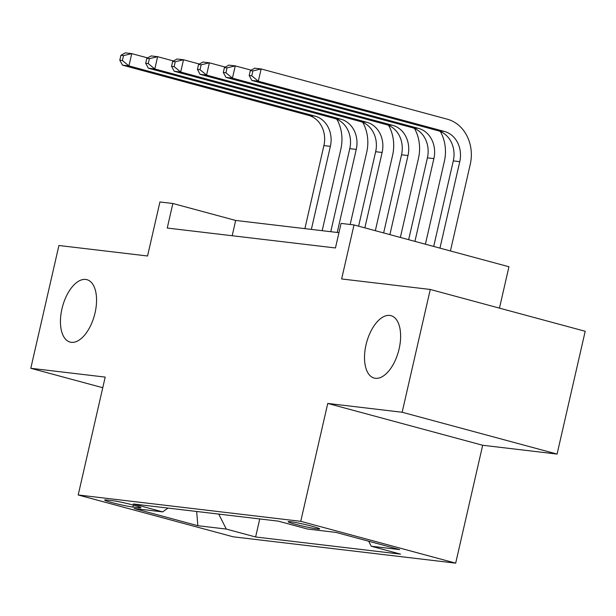 <?xml version="1.0" encoding="UTF-8"?>
<svg xmlns="http://www.w3.org/2000/svg" width="616" height="616" viewBox="0 0 616 616"><rect width="100%" height="100%" fill="white"/><g stroke="black" fill="none" stroke-linecap="round" stroke-linejoin="round"><path stroke-width="0.92" d="M366.004 344.914A32.317 16.547 105.1 0 1 390.991 315.669A32.317 16.547 105.1 0 1 399.13 348.833A32.317 16.547 105.1 0 1 374.143 378.07A32.317 16.547 105.1 0 1 366.004 344.914M61.939 308.916A32.317 16.547 105.1 0 1 86.925 279.679A32.317 16.547 105.1 0 1 95.064 312.836A32.317 16.547 105.1 0 1 70.085 342.08A32.317 16.547 105.1 0 1 61.939 308.916M290.513 521.698A16.155 1.04 -167.1 0 0 288.165 521.706A16.155 1.04 -167.1 0 0 299.499 525.332A16.155 1.04 -167.1 0 0 317.317 528.928A16.155 1.04 -167.1 0 0 319.666 528.921A16.155 1.04 -167.1 0 0 308.331 525.294A16.155 1.04 -167.1 0 0 290.513 521.698M499.468 308.131L508.939 266.751L354.015 224.94L341.072 223.408L335.45 247.963L167.244 228.051L172.865 203.496L159.929 201.963L147.555 255.994L58.92 245.499L30.8 368.291L102.764 387.718M557.08 454.069L585.2 331.277L430.268 289.458L402.148 412.25L327.75 403.442L300.747 521.321L455.678 563.139L482.682 445.26L557.08 454.069L402.148 412.25M300.747 521.321L78.201 494.979L233.133 536.798L455.678 563.139M132.902 507.037L138.6 507.715A15.654 1.009 -167.1 0 0 140.871 507.7A15.654 1.009 -167.1 0 0 129.891 504.188A15.654 1.009 -167.1 0 0 112.636 500.7L106.945 500.03A15.654 1.009 -167.1 0 0 104.666 500.038A15.654 1.009 -167.1 0 0 115.646 503.549A15.654 1.009 -167.1 0 0 132.902 507.037L133.356 505.082M218.711 514.083L226.303 529.075L255.617 536.983L400.531 554.138L371.225 546.223L399.684 549.595L336.043 532.417L307.577 529.044L278.263 521.136L133.349 503.98L162.662 511.888L168.006 508.085M226.303 529.075L197.844 525.702L134.196 508.523L162.662 511.888M354.015 224.94L341.641 278.963L430.268 289.458M78.201 494.979L105.197 377.1L30.8 368.291M338.954 232.671L235.674 220.443L172.865 203.496M232.178 235.736L235.674 220.443M259.752 518.942L255.617 536.983M371.225 546.223L368.691 541.225M196.666 511.473L197.844 525.702M327.75 403.442L482.682 445.26M336.867 119.265A37.869 32.44 -83.2 0 1 340.84 149.18L322.168 230.684M304.882 228.636L323.9 145.584A25.248 21.622 96.8 0 0 308.585 115.377L122.461 65.142L128.929 65.904L122.391 60.522L123.516 55.609L120.929 55.301L119.804 60.214L122.391 60.522M311.35 229.406L330.369 146.354A25.248 21.622 96.8 0 0 315.061 116.139L128.929 65.904L131.747 53.623L147.617 57.912M120.929 55.301L125.271 52.861L131.747 53.623L123.516 55.609M119.804 60.214L122.461 65.142M362.747 122.33A37.869 32.44 -83.2 0 1 366.713 152.244L350.173 224.486M330.754 231.701L349.78 148.649A25.248 21.622 96.8 0 0 334.465 118.441L148.341 68.199L154.809 68.969L148.271 63.587L149.395 58.674L146.808 58.366L145.684 63.279L148.271 63.587M337.229 232.471L356.248 149.419A25.248 21.622 96.8 0 0 340.933 119.204L154.809 68.969L157.619 56.687L173.496 60.976M146.808 58.366L151.151 55.925L157.619 56.687L149.395 58.674M145.684 63.279L148.341 68.199M388.627 125.394A37.869 32.44 -83.2 0 1 392.592 155.301L375.329 230.692M358.604 226.18L375.652 151.713A25.248 21.622 96.8 0 0 360.345 121.506L174.22 71.263L180.688 72.034L174.143 66.651L175.267 61.739L172.68 61.431L171.556 66.343L174.143 66.651M364.857 227.866L382.128 152.475A25.248 21.622 96.8 0 0 366.813 122.268L180.688 72.034L183.499 59.752L199.376 64.041M172.68 61.431L177.031 58.99L183.499 59.752L175.267 61.739M171.556 66.343L174.22 71.263M414.506 128.459A37.869 32.44 -83.2 0 1 418.472 158.366L400.362 237.445M383.637 232.933L401.532 154.778A25.248 21.622 96.8 0 0 386.224 124.571L200.092 74.328L206.568 75.098L200.023 69.716L201.147 64.803L198.56 64.495L197.436 69.408L200.023 69.716M389.889 234.619L408 155.54A25.248 21.622 96.8 0 0 392.692 125.333L206.568 75.098L209.378 62.817L225.248 67.098M198.56 64.495L202.91 62.047L209.378 62.817L201.147 64.803M197.436 69.408L200.092 74.328M440.378 131.524A37.869 32.44 -83.2 0 1 444.352 161.43L425.394 244.206M408.662 239.686L427.412 157.842A25.248 21.622 96.8 0 0 412.096 127.627L225.972 77.393L232.44 78.155L225.903 72.773L227.027 67.86L224.44 67.56L223.315 72.472L225.903 72.773M414.922 241.38L433.88 158.605A25.248 21.622 96.8 0 0 418.572 128.398L232.44 78.155L235.258 65.881L251.128 70.162M224.44 67.56L228.782 65.111L235.258 65.881L227.027 67.86M223.315 72.472L225.972 77.393M250.319 70.624L249.195 75.529L251.782 75.837L252.906 70.925L250.319 70.624L254.662 68.176L261.13 68.946L447.262 119.181A37.869 32.44 -83.2 0 1 470.224 164.495L450.427 250.958M433.695 246.446L453.291 160.899A25.248 21.622 96.8 0 0 437.976 130.692L251.852 80.457L258.32 81.22L251.782 75.837M439.955 248.132L459.759 161.669A25.248 21.622 96.8 0 0 444.444 131.462L258.32 81.22L261.13 68.946L252.906 70.925M249.195 75.529L251.852 80.457M138.831 506.706L138.6 507.715M323.9 145.584L330.369 146.354M308.585 115.377L315.061 116.139M349.78 148.649L356.248 149.419M334.465 118.441L340.933 119.204M375.652 151.713L382.128 152.475M360.345 121.506L366.813 122.268M401.532 154.778L408 155.54M386.224 124.571L392.692 125.333M427.412 157.842L433.88 158.605M412.096 127.627L418.572 128.398M453.291 160.899L459.759 161.669M437.976 130.692L444.444 131.462"/></g></svg>
